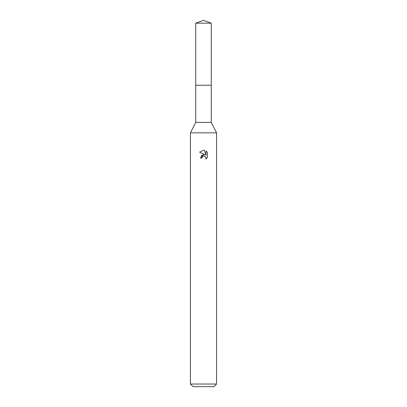 <?xml version="1.0" encoding="UTF-8"?>
<svg xmlns="http://www.w3.org/2000/svg" width="407" height="407" viewBox="0 0 407 407"><rect width="100%" height="100%" fill="white"/><g stroke="black" fill="none" stroke-linecap="round" stroke-linejoin="round"><path stroke-width="0.31" stroke-dasharray="2.04 1.53" d="M211.264 85.246L195.731 85.236L211.269 85.236M211.264 122.39L195.736 122.39M216.58 132.855L190.42 132.855M216.58 384.035L190.42 384.035M213.965 386.65L193.035 386.65M207.387 157.524L207.387 152.36M201.226 155.947L200.493 158.099L201.867 158.099M204.477 154.675L203.515 154.66M199.613 152.126L205.169 154.863M202.086 157.153L203.174 156.146M204.36 156.039L205.683 156.909M206.039 151.002L206.039 155.184L204.345 150.3M211.264 23.174L195.736 23.174"/><path stroke-width="0.61" d="M195.736 23.174L211.264 23.174L203.5 20.35L195.736 23.174L195.731 85.236L211.269 85.236L211.264 122.39L216.58 132.855L216.58 384.035L190.42 384.035L193.035 386.65L213.965 386.65L216.58 384.035M211.264 23.174L211.269 85.236L195.731 85.236L195.736 122.39L211.264 122.39M195.736 122.39L190.42 132.855L216.58 132.855M201.867 158.099L202.086 157.153L201.867 158.099L200.493 158.099L203.5 154.66L204.477 154.675M205.169 154.863L199.613 152.126L203.5 150.208L204.345 150.3L206.039 155.184L206.039 151.002L207.387 152.366L207.387 157.524L205.825 159.02L205.886 157.285L204.757 156.156L203.5 156.049L204.131 156.003M205.683 156.909L206.044 158.084L205.825 159.02L207.387 157.524M203.515 154.66L201.226 155.947M203.174 156.146L202.086 157.153M207.387 152.366L206.039 151.002M204.345 150.3L203.586 150.214M203.5 150.208L199.613 152.126M190.42 132.855L190.42 384.035"/></g></svg>
